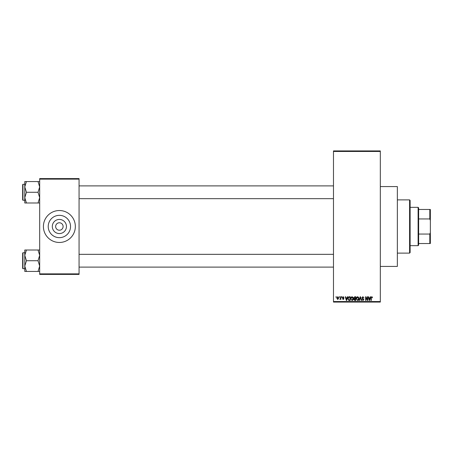 <?xml version="1.0" encoding="UTF-8"?>
<svg xmlns="http://www.w3.org/2000/svg" width="453" height="453" viewBox="0 0 453 453"><rect width="100%" height="100%" fill="white"/><g stroke="black" fill="none" stroke-linecap="round" stroke-linejoin="round"><path stroke-width="0.68" d="M380.316 186.579L397.349 186.579L397.349 266.421L380.316 266.421M59.377 233.567A7.067 7.067 0 0 1 52.305 226.5A7.067 7.067 0 0 1 59.377 219.433A7.067 7.067 0 0 1 66.444 226.5A7.067 7.067 0 0 1 59.377 233.567M59.377 222.774A3.726 3.726 0 0 0 55.651 226.5A3.726 3.726 0 0 0 59.377 230.226A3.726 3.726 0 0 0 63.103 226.5A3.726 3.726 0 0 0 59.377 222.774M59.377 215.345A11.155 11.155 0 0 0 48.222 226.5A11.155 11.155 0 0 0 59.377 237.655A11.155 11.155 0 0 0 70.532 226.5A11.155 11.155 0 0 0 59.377 215.345M59.377 210.532A15.968 15.968 0 0 0 43.409 226.5A15.968 15.968 0 0 0 59.377 242.468A15.968 15.968 0 0 0 75.34 226.5A15.968 15.968 0 0 0 59.377 210.532M339.189 297.287L339.189 296.755L339.529 296.755L339.529 297.287L339.189 297.287M340.548 298.159L340.548 296.755L340.882 296.755L340.882 299.467L340.548 299.031L339.818 299.371L340.548 298.159M341.511 297.287L341.511 296.755L341.851 296.755L341.851 297.287L341.511 297.287M342.383 297.581L343.204 296.709L344.031 297.581L343.181 297.094L342.723 297.513L343.98 298.742L343.215 299.512L342.434 298.742L343.204 299.127L343.64 298.799L342.383 297.581M347.106 297.87L347.4 296.755L347.757 296.755L346.726 300.481L346.369 300.481L345.288 296.755L345.645 296.755L345.933 297.87L347.106 297.87M352.015 296.709L352.983 297.293L353.317 298.572C353.391 299.626 352.955 300.282 352.009 300.532L350.707 298.618L351.041 297.276L352.015 296.709M357.576 296.709L358.55 297.293L358.884 298.572C358.957 299.626 358.521 300.282 357.576 300.532L356.273 298.618L356.607 297.276L357.576 296.709M371.698 296.709L372.23 296.97L372.434 297.87L371.681 297.145L371.318 297.423L371.273 300.481L370.933 300.481L370.933 297.955L371.698 296.709M333.482 301.545L380.316 301.545L380.316 302.077L333.482 302.077L333.482 150.923L380.316 150.923L380.316 151.455L333.482 151.455M380.316 301.545L380.316 151.455M369.948 297.87L370.237 296.755L370.594 296.755L369.563 300.481L369.206 300.481L368.125 296.755L368.482 296.755L368.776 297.87L369.948 297.87M367.4 299.739L367.4 296.755L367.74 296.755L367.74 300.481L367.377 300.481L365.95 297.496L365.95 300.481L365.611 300.481L365.611 296.755L365.973 296.755L367.4 299.739M361.834 297.791L362.893 296.709L364.014 297.966L362.859 297.145L362.174 297.78L363.918 299.512L362.955 300.532L361.93 299.416L362.944 300.096L363.47 299.116L362.349 298.674L361.834 297.791M359.11 300.481L360.175 296.755L360.503 296.755L361.511 300.481L361.16 300.481L360.362 297.191L359.467 300.481L359.11 300.481M353.708 297.853L354.739 296.755L355.786 296.755L355.786 300.481L354.733 300.481L353.804 299.546L354.167 298.765L353.708 297.853M347.949 298.64C347.859 297.581 348.289 296.953 349.229 296.755L350.226 296.755L350.226 300.481L348.736 300.413L347.949 298.64M336.822 298.142L337.762 296.709L338.708 298.114L337.762 299.512L336.822 298.142M335.996 297.287L335.996 296.755L336.336 296.755L336.336 297.287L335.996 297.287M39.683 178.595L79.065 178.595L79.065 179.128L39.683 179.128L39.683 178.595M79.065 273.872L79.065 274.405L39.683 274.405L39.683 273.872L79.065 273.872L79.065 179.128M39.683 273.872L39.683 179.128M369.518 299.388L369.829 298.306L368.889 298.306L369.359 300.096L369.518 299.388M357.576 300.096L358.544 298.567L357.581 297.145L356.607 298.629L356.754 299.467L357.576 300.096M355.446 300.045L355.446 298.935L354.456 298.969L354.144 299.484L355.446 300.045M355.446 298.499L355.446 297.191L354.382 297.236L354.048 297.848L355.446 298.499M352.009 300.096L352.983 298.567L352.015 297.145L351.047 298.629L351.188 299.467L352.009 300.096M349.886 300.045L349.886 297.191L349.274 297.191L348.425 297.734L348.289 298.646L348.804 299.971L349.886 300.045M346.675 299.388L346.992 298.306L346.052 298.306L346.522 300.096L346.675 299.388M337.774 299.127L338.368 298.114L337.757 297.094L337.157 298.114L337.774 299.127M409.591 253.114L409.591 199.886L410.124 200.419L410.124 252.581L409.591 253.114L397.349 253.114M409.591 199.886L397.349 199.886M24.779 255.367L24.779 266.081L26.438 260.724L24.779 255.367L26.438 250.011L24.779 250.011L24.779 255.367M22.967 268.708L22.65 268.386L22.65 253.057L22.967 252.74L22.967 268.708L24.779 268.708M39.683 250.011L38.024 250.011L39.683 255.367L38.024 260.724L26.438 260.724M38.024 250.011L26.438 250.011M38.024 260.724L39.683 266.081L38.024 271.438L26.438 271.438L24.779 266.081L24.779 271.438L26.438 271.438M38.024 271.438L39.683 271.438M418.108 207.338L418.64 207.87L418.64 245.13L418.108 245.662L418.108 207.338L410.124 207.338M418.64 209.467L430.35 209.467L430.35 243.533L429.818 243.533L429.818 234.048L430.35 232.616M418.64 234.048L429.818 234.048M430.35 220.385L429.818 218.952L429.818 209.467M418.64 218.952L429.818 218.952M418.64 243.533L429.818 243.533M39.683 181.562L38.024 181.562L39.683 186.919L38.024 192.276L39.683 197.633L38.024 202.989L26.438 202.989L24.779 197.633L26.438 192.276L24.779 186.919L26.438 181.562L24.779 181.562L24.779 202.989L26.438 202.989M22.65 199.943L22.65 184.614L22.967 184.292L22.967 200.26L22.65 199.943M38.024 181.562L26.438 181.562M38.024 192.276L26.438 192.276M38.024 202.989L39.683 202.989M22.967 252.74L24.779 252.74M333.482 267.111L79.065 267.111M333.482 254.337L79.065 254.337M79.065 185.889L333.482 185.889M79.065 198.663L333.482 198.663M418.108 245.662L410.124 245.662M22.967 200.26L24.779 200.26M22.967 184.292L24.779 184.292"/></g></svg>
